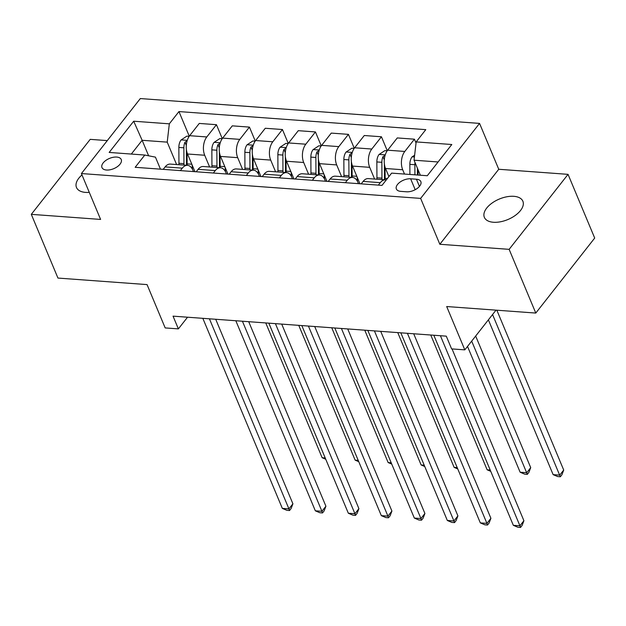 <?xml version="1.0" encoding="UTF-8"?>
<svg xmlns="http://www.w3.org/2000/svg" width="626" height="626" viewBox="0 0 626 626"><rect width="100%" height="100%" fill="white"/><g stroke="black" fill="none" stroke-linecap="round" stroke-linejoin="round"><path stroke-width="0.94" d="M81.983 174.928A20.877 11.104 -22.7 0 0 76.474 187.471A20.877 11.104 -22.7 0 0 85.543 192.393A20.877 11.104 -22.7 0 0 89.275 192.362M493.421 222.261A20.877 11.104 -22.7 0 0 515.128 215.532A20.877 11.104 -22.7 0 0 522.874 201.228A20.877 11.104 -22.7 0 0 513.805 196.314A20.877 11.104 -22.7 0 0 492.091 203.043A20.877 11.104 -22.7 0 0 484.352 217.339A20.877 11.104 -22.7 0 0 493.421 222.261M106.506 170.029A10.439 5.548 -22.7 0 0 117.367 166.665A10.439 5.548 -22.7 0 0 121.233 159.52A10.439 5.548 -22.7 0 0 116.702 157.063A10.439 5.548 -22.7 0 0 105.841 160.428A10.439 5.548 -22.7 0 0 101.975 167.572A10.439 5.548 -22.7 0 0 106.506 170.029M107.289 140.607L90.214 139.355L31.3 214.35L57.952 278.069L147.055 284.595L165.178 327.922L178.379 328.885L187.55 317.21M479.555 123.4L140.326 98.556L81.411 173.551L420.641 198.395L479.555 123.4L498.75 169.27L439.835 244.273L509.134 249.344L568.048 174.349L498.75 169.27M568.048 174.349L594.7 238.06L535.786 313.063L446.69 306.537L464.813 349.864L496.011 310.144M509.134 249.344L535.786 313.063M464.813 349.864L451.612 348.893L446.283 336.154L173.042 316.146L178.379 328.885M416.439 179.224L410.633 178.801A10.11 5.376 -22.7 0 0 400.116 182.056A10.11 5.376 -22.7 0 0 396.368 188.982A10.11 5.376 -22.7 0 0 400.757 191.368L406.571 191.791A10.11 5.376 -22.7 0 0 417.088 188.536A10.11 5.376 -22.7 0 0 420.836 181.603A10.11 5.376 -22.7 0 0 416.439 179.224L419.443 186.407M438.09 161.97L414.06 160.209L416.165 141.906L425.797 129.645L178.958 111.569L189.263 136.202M416.165 141.906L451.8 144.512L427.284 175.734L391.641 173.12L382.009 185.382L135.169 167.306L144.802 155.045L109.167 152.439L133.69 121.217L169.325 123.831L178.958 111.569M439.835 244.273L420.641 198.395M31.3 214.35L100.598 219.429L81.411 173.551M144.802 155.045L155.436 157.134L160.467 169.161M180.358 170.616L182.283 168.167A13.052 7.629 -85.8 0 1 187.503 165.35A13.052 7.629 -85.8 0 1 192.918 170.256L193.473 171.579M213.356 173.034L215.281 170.585A13.052 7.629 -85.8 0 1 220.501 167.76A13.052 7.629 -85.8 0 1 225.916 172.666L226.471 173.997M246.354 175.452L248.279 173.003A13.052 7.629 -85.8 0 1 253.499 170.178A13.052 7.629 -85.8 0 1 258.914 175.084L259.469 176.415M279.352 177.87L281.277 175.413A13.052 7.629 -85.8 0 1 286.497 172.596A13.052 7.629 -85.8 0 1 291.912 177.502L292.467 178.825M312.358 180.28L314.283 177.831A13.052 7.629 -85.8 0 1 319.495 175.014A13.052 7.629 -85.8 0 1 324.917 179.92L325.465 181.243M345.356 182.698L347.281 180.249A13.052 7.629 -85.8 0 1 352.501 177.432A13.052 7.629 -85.8 0 1 357.915 182.338L358.471 183.661M148.628 155.796L142.141 140.294L131.327 154.059M420.336 175.225L414.06 160.209M404.498 174.059L402.698 169.756A13.052 7.629 -85.8 0 1 404.803 151.453L414.435 139.191L416.032 143.018M388.918 176.587L385.538 168.496A13.052 7.629 -85.8 0 1 387.643 150.193L397.275 137.931L414.435 139.191M374.598 179.052L369.7 167.338A13.052 7.629 -85.8 0 1 371.797 149.035L381.437 136.773L387.259 150.702M359.934 183.77L352.54 166.078A13.052 7.629 -85.8 0 1 354.645 147.775L364.277 135.513L381.437 136.773M341.593 176.634L336.694 164.92A13.052 7.629 -85.8 0 1 338.799 146.617L348.432 134.355L354.261 148.284M326.936 181.352L319.534 163.66A13.052 7.629 -85.8 0 1 321.639 145.357L331.271 133.095L348.432 134.355M308.595 174.216L303.696 162.502A13.052 7.629 -85.8 0 1 305.801 144.199L315.434 131.937L321.263 145.874M293.938 178.934L286.536 161.25A13.052 7.629 -85.8 0 1 288.641 142.947L298.273 130.678L315.434 131.937M275.596 171.798L270.698 160.084A13.052 7.629 -85.8 0 1 272.803 141.781L282.436 129.519L288.265 143.456M260.94 176.516L253.538 158.832A13.052 7.629 -85.8 0 1 255.643 140.529L265.275 128.267L282.436 129.519M242.598 169.38L237.7 157.674A13.052 7.629 -85.8 0 1 239.805 139.371L249.438 127.101L255.267 141.038M227.934 174.098L220.54 156.414A13.052 7.629 -85.8 0 1 222.645 138.111L232.277 125.849L249.438 127.101M209.6 166.962L204.702 155.256A13.052 7.629 -85.8 0 1 206.807 136.953L216.44 124.691L222.261 138.62M194.936 171.688L187.542 153.996A13.052 7.629 -85.8 0 1 189.647 135.693L199.279 123.432L216.44 124.691M176.595 164.552L167.22 142.133L142.141 140.294L133.69 121.217M378.354 185.116L380.279 182.667A13.052 7.629 -85.8 0 1 385.499 179.85A13.052 7.629 -85.8 0 1 386.265 179.967M361.194 183.856L363.119 181.407A13.052 7.629 -85.8 0 1 368.338 178.59L385.499 179.85M328.196 181.446L330.121 178.989A13.052 7.629 -85.8 0 1 335.34 176.172L352.501 177.432M295.198 179.028L297.123 176.579A13.052 7.629 -85.8 0 1 302.335 173.754L319.495 175.014M262.192 176.61L264.117 174.161A13.052 7.629 -85.8 0 1 269.337 171.344L286.497 172.596M229.194 174.192L231.119 171.743A13.052 7.629 -85.8 0 1 236.338 168.926L253.499 170.178M196.196 171.774L198.121 169.325A13.052 7.629 -85.8 0 1 203.34 166.508L220.501 167.76M169.325 123.831L167.22 142.133M163.198 169.364L165.123 166.907A13.052 7.629 -85.8 0 1 170.342 164.09L187.503 165.35M440.414 335.724L519.924 525.793L513.328 525.316L433.818 335.239M452.042 348.925L523.907 520.73L519.924 525.793L520.527 527.444L517.89 527.248L513.328 525.316M523.907 520.73L522.123 525.417L520.527 527.444M414.639 155.185L412.025 156.915A8.647 5.055 94.2 0 0 409.85 164.356L409.913 174.458M488.382 319.855L553.134 474.641L559.73 475.118L563.713 470.056L496.848 310.206M415.022 162.517A8.647 5.055 94.2 0 0 414.874 164.724L414.928 174.826M417.417 175.006L417.385 168.151M418.098 175.061L418.066 169.787M563.713 470.056L561.929 474.743L560.333 476.769L492.56 314.542M560.333 476.769L557.696 476.574L553.134 474.641M407.416 333.306L486.926 523.375L480.33 522.898L400.82 332.821M413.708 333.768L490.909 518.312L486.926 523.375L487.529 525.026L484.884 524.831L480.33 522.898M490.909 518.312L489.117 523L487.529 525.026M374.418 330.888L453.928 520.965L447.332 520.48L367.822 330.411M380.71 331.35L457.911 515.894L453.928 520.965L454.531 522.608L451.886 522.42L447.332 520.48M457.911 515.894L456.119 520.582L454.531 522.608M341.42 328.47L420.93 518.547L414.326 518.062L334.816 327.993M347.712 328.932L424.905 513.476L420.93 518.547L421.525 520.19L418.888 520.003L414.326 518.062M424.905 513.476L423.121 518.164L421.525 520.19M387.189 150.811L384.849 150.639L379.027 154.505A8.647 5.055 94.2 0 0 376.852 161.938L376.946 177.784A24.954 14.586 94.2 0 0 376.977 179.224M385.115 155.311L382.979 156.703A8.647 5.055 94.2 0 0 381.868 162.306L381.962 178.152A24.954 14.586 94.2 0 0 381.993 179.592M384.52 179.772A20.713 12.105 -85.8 0 1 384.45 177.768L384.372 163.832M467.512 346.421L520.136 472.223L526.732 472.708L530.715 467.638L475.666 336.045M385.162 179.819A24.954 14.586 -85.8 0 1 385.123 178.387L385.06 167.197M530.715 467.638L528.923 472.325L527.335 474.352L471.683 341.107M527.335 474.352L524.698 474.164L520.136 472.223M354.191 148.393L351.851 148.221L346.029 152.087A8.647 5.055 94.2 0 0 343.854 159.52L343.94 175.366A24.954 14.586 94.2 0 0 343.979 176.806M357.156 177.119A24.954 14.586 94.2 0 0 357.485 181.423M352.117 152.893L349.981 154.286A8.647 5.055 94.2 0 0 348.87 159.888L348.956 175.734A24.954 14.586 94.2 0 0 348.995 177.174M351.522 177.361A20.713 12.105 -85.8 0 1 351.452 175.35L351.374 161.414M352.156 177.408A24.954 14.586 -85.8 0 1 352.125 175.969L352.062 164.779M430.751 335.012L487.138 469.805L490.205 470.032M490.753 471.339L487.138 469.805M321.193 145.975L318.853 145.803L313.031 149.669A8.647 5.055 94.2 0 0 310.856 157.103L310.942 172.956A24.954 14.586 94.2 0 0 310.973 174.388M324.158 174.701A24.954 14.586 94.2 0 0 324.487 179.005M319.119 150.475L316.983 151.868A8.647 5.055 94.2 0 0 315.872 157.47L315.958 173.324A24.954 14.586 94.2 0 0 315.989 174.756M318.517 174.944A20.713 12.105 -85.8 0 1 318.446 172.933L318.376 158.996M319.158 174.99A24.954 14.586 -85.8 0 1 319.127 173.551L319.064 162.361M397.753 332.602L454.132 467.387L457.199 467.614M457.755 468.929L454.132 467.387M308.422 326.06L387.932 516.129L381.328 515.644L301.818 325.575M314.714 326.522L391.907 511.059L387.932 516.129L388.527 517.78L385.89 517.585L381.328 515.644M391.907 511.059L390.123 515.754L388.527 517.78M288.187 143.565L285.855 143.393L280.025 147.251A8.647 5.055 94.2 0 0 277.858 154.692L277.944 170.538A24.954 14.586 94.2 0 0 277.975 171.97M291.153 172.283A24.954 14.586 94.2 0 0 291.489 176.587M286.113 148.057L283.985 149.457A8.647 5.055 94.2 0 0 282.874 155.06L282.96 170.906A24.954 14.586 94.2 0 0 282.991 172.338M285.519 172.526A20.713 12.105 -85.8 0 1 285.448 170.515L285.37 156.586M286.16 172.573A24.954 14.586 -85.8 0 1 286.129 171.133L286.066 159.943M364.755 330.184L421.134 464.969L424.201 465.196M424.749 466.511L421.134 464.969M275.417 323.642L354.926 513.711L348.33 513.226L268.82 323.157M281.716 324.104L358.909 508.648L354.926 513.711L355.529 515.362L352.892 515.167L348.33 513.226M358.909 508.648L357.125 513.336L355.529 515.362M255.189 141.147L252.857 140.975L247.027 144.833A8.647 5.055 94.2 0 0 244.86 152.274L244.946 168.12A24.954 14.586 94.2 0 0 244.977 169.56M258.155 169.873A24.954 14.586 94.2 0 0 258.491 174.169M253.115 145.639L250.979 147.04A8.647 5.055 94.2 0 0 249.876 152.642L249.962 168.488A24.954 14.586 94.2 0 0 249.993 169.92M252.521 170.108A20.713 12.105 -85.8 0 1 252.45 168.104L252.372 154.168M253.162 170.155A24.954 14.586 -85.8 0 1 253.131 168.723L253.068 157.525M331.749 327.766L388.136 462.559L391.203 462.778M391.751 464.093L388.136 462.559M242.418 321.224L321.928 511.293L315.332 510.816L235.822 320.739M248.718 321.686L325.911 506.231L321.928 511.293L322.531 512.944L319.894 512.749L315.332 510.816M325.911 506.231L324.119 510.918L322.531 512.944M222.191 138.729L219.851 138.557L214.029 142.423A8.647 5.055 94.2 0 0 211.854 149.857L211.948 165.702A24.954 14.586 94.2 0 0 211.979 167.142M225.157 167.455A24.954 14.586 94.2 0 0 225.493 171.751M220.117 143.221L217.981 144.622A8.647 5.055 94.2 0 0 216.87 150.224L216.964 166.07A24.954 14.586 94.2 0 0 216.995 167.51M219.523 167.69A20.713 12.105 -85.8 0 1 219.452 165.687L219.374 151.75M220.164 167.737A24.954 14.586 -85.8 0 1 220.125 166.305L220.07 155.115M298.751 325.348L355.138 460.141L358.205 460.36M358.753 461.675L355.138 460.141M209.42 318.806L288.93 508.883L282.334 508.398L202.824 318.321M215.712 319.268L292.913 503.813L288.93 508.883L289.533 510.526L286.888 510.331L282.334 508.398M292.913 503.813L291.121 508.5L289.533 510.526M189.193 136.311L186.853 136.139L181.031 140.005A8.647 5.055 94.2 0 0 178.856 147.439L178.942 163.284A24.954 14.586 94.2 0 0 178.981 164.724M192.159 165.037A24.954 14.586 94.2 0 0 192.487 169.341M187.119 140.811L184.983 142.204A8.647 5.055 94.2 0 0 183.872 147.806L183.958 163.652A24.954 14.586 94.2 0 0 183.997 165.092M186.525 165.272A20.713 12.105 -85.8 0 1 186.454 163.269L186.376 149.332M187.158 165.319A24.954 14.586 -85.8 0 1 187.127 163.887L187.064 152.697M265.753 322.93L322.14 457.723L325.207 457.95M325.755 459.257L322.14 457.723M385.538 168.496L402.698 169.756M352.54 166.078L369.7 167.338M319.534 163.66L336.694 164.92M286.536 161.25L303.696 162.502M253.538 158.832L270.698 160.084M220.54 156.414L237.7 157.674M187.542 153.996L204.702 155.256M387.643 150.193L404.803 151.453M363.119 181.407L380.279 182.667M330.121 178.989L347.281 180.249M354.645 147.775L371.797 149.035M297.123 176.579L314.283 177.831M321.639 145.357L338.799 146.617M264.117 174.161L281.277 175.413M288.641 142.947L305.801 144.199M231.119 171.743L248.279 173.003M255.643 140.529L272.803 141.781M198.121 169.325L215.281 170.585M222.645 138.111L239.805 139.371M165.123 166.907L182.283 168.167M189.647 135.693L206.807 136.953M415.195 189.701L410.633 178.801M414.428 156.985L412.174 156.821M414.874 164.724L409.85 164.356M385.256 154.849L379.176 154.403M381.962 178.152L376.946 177.784M387.377 178.551L385.123 178.387M381.868 162.306L376.852 161.938M384.301 159.849L382.979 156.703M352.258 152.431L346.17 151.985M348.956 175.734L343.94 175.366M356.82 176.313L352.125 175.969M348.87 159.888L343.854 159.52M351.296 157.439L349.981 154.286M319.26 150.013L313.172 149.575M315.958 173.324L310.942 172.956M323.814 173.895L319.127 173.551M315.872 157.47L310.856 157.103M318.298 155.021L316.983 151.868M286.262 147.603L280.174 147.157M282.96 170.906L277.944 170.538M290.816 171.477L286.129 171.133M282.874 155.06L277.858 154.692M285.3 152.603L283.985 149.457M253.256 145.185L247.176 144.739M249.962 168.488L244.946 168.12M257.818 169.067L253.131 168.723M249.876 152.642L244.86 152.274M252.301 150.185L250.979 147.04M220.258 142.767L214.178 142.321M216.964 166.07L211.948 165.702M224.82 166.649L220.125 166.305M216.87 150.224L211.854 149.857M219.303 147.767L217.981 144.622M187.26 140.349L181.172 139.903M183.958 163.652L178.942 163.284M191.822 164.231L187.127 163.887M183.872 147.806L178.856 147.439M186.298 145.349L184.983 142.204"/></g></svg>
